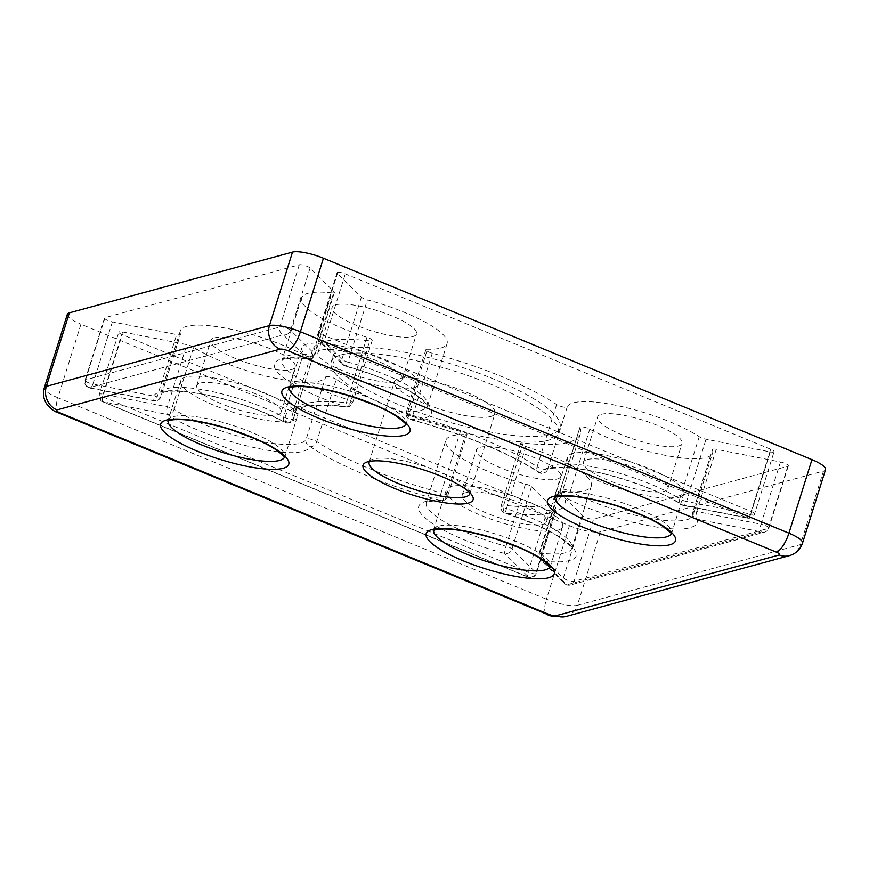 <?xml version="1.0" encoding="UTF-8"?>
<svg xmlns="http://www.w3.org/2000/svg" width="869" height="869" viewBox="0 0 869 869"><rect width="100%" height="100%" fill="white"/><g stroke="black" fill="none" stroke-linecap="round" stroke-linejoin="round"><path stroke-width="0.65" stroke-dasharray="4.34 3.26" d="M469.999 492.875A52.77 12.503 -162.6 0 0 469.26 490.312A52.77 12.503 -162.6 0 0 425.962 466.859A52.77 12.503 -162.6 0 0 373.572 458.973A52.77 12.503 -162.6 0 0 371.574 459.701A52.77 12.503 -162.6 0 0 369.499 461.385M557.496 530.318A61.004 14.447 -162.6 0 0 562.612 526.668A61.004 14.447 -162.6 0 0 518.912 498.067A61.004 14.447 -162.6 0 0 451.293 486.531A61.004 14.447 -162.6 0 0 446.177 490.181A61.004 14.447 -162.6 0 0 489.888 518.782A61.004 14.447 -162.6 0 0 557.496 530.318M291.995 420.857A61.004 14.447 -162.6 0 0 297.1 417.207A61.004 14.447 -162.6 0 0 253.4 388.606A61.004 14.447 -162.6 0 0 185.792 377.059A61.004 14.447 -162.6 0 0 180.676 380.709A61.004 14.447 -162.6 0 0 224.376 409.31A61.004 14.447 -162.6 0 0 291.995 420.857M413.242 387.846A61.004 14.447 -162.6 0 0 418.358 384.196A61.004 14.447 -162.6 0 0 374.648 355.595A61.004 14.447 -162.6 0 0 307.039 344.048A61.004 14.447 -162.6 0 0 301.923 347.709A61.004 14.447 -162.6 0 0 345.623 376.31A61.004 14.447 -162.6 0 0 413.242 387.846M678.743 497.318A61.004 14.447 -162.6 0 0 683.86 493.668A61.004 14.447 -162.6 0 0 640.16 465.067A61.004 14.447 -162.6 0 0 572.541 453.52A61.004 14.447 -162.6 0 0 567.424 457.17A61.004 14.447 -162.6 0 0 611.135 485.771A61.004 14.447 -162.6 0 0 678.743 497.318M490.605 416.533A52.77 12.503 -162.6 0 0 495.037 413.372A52.77 12.503 -162.6 0 0 457.224 388.639A52.77 12.503 -162.6 0 0 398.741 378.656A52.77 12.503 -162.6 0 0 394.32 381.817A52.77 12.503 -162.6 0 0 432.121 406.551A52.77 12.503 -162.6 0 0 490.605 416.533M525.93 446.568L506.431 508.778A76.255 18.064 17.4 0 1 571.845 548.198A76.255 18.064 17.4 0 1 565.458 552.76A76.255 18.064 17.4 0 1 541.43 553.227L560.929 491.007A76.255 18.064 -162.6 0 0 584.956 490.55A76.255 18.064 -162.6 0 0 591.344 485.988A76.255 18.064 -162.6 0 0 525.93 446.568A6.105 1.445 17.4 0 1 520.694 443.407A6.105 1.445 17.4 0 1 521.204 443.049A6.105 1.445 17.4 0 1 523.181 443.016A140.322 33.228 -162.6 0 0 568.576 442.299A140.322 33.228 -162.6 0 0 580.34 433.903A140.322 33.228 -162.6 0 0 579.96 427.559A6.105 1.445 17.4 0 1 579.949 427.276A6.105 1.445 17.4 0 1 580.459 426.918A6.105 1.445 17.4 0 1 589.769 429.177A76.255 18.064 -162.6 0 0 706.204 457.539A76.255 18.064 -162.6 0 0 712.591 452.977A76.255 18.064 -162.6 0 0 712.471 449.751L692.973 511.971A76.255 18.064 17.4 0 1 693.104 515.187A76.255 18.064 17.4 0 1 686.706 519.76A76.255 18.064 17.4 0 1 570.281 491.398A6.105 3.737 118.3 0 1 569.108 493.842A6.105 3.737 118.3 0 1 564.502 496.97C600.903 517.272 670.51 534.229 690.247 527.602C696.026 525.984 698.274 523.181 697.014 519.195A6.105 5.844 161.7 0 1 692.973 511.971A6.105 1.445 -162.6 0 1 692.962 511.711L712.461 449.501A6.105 1.445 -162.6 0 0 712.471 449.751M579.96 427.559L560.462 489.768A6.105 1.445 17.4 0 1 560.451 489.497A6.105 1.445 17.4 0 1 560.961 489.128A6.105 1.445 17.4 0 1 570.281 491.398L589.769 429.177M520.694 443.407L501.196 505.628A6.105 6.105 0 0 0 505.161 513.264L506.431 508.778A6.105 1.445 17.4 0 1 502.032 506.768A6.105 1.445 17.4 0 1 501.196 505.628A6.105 1.445 17.4 0 1 501.706 505.258A6.105 1.445 17.4 0 1 503.683 505.226A6.105 3.737 96.5 0 0 505.247 513.112A146.416 34.673 -162.6 0 0 552.619 512.362A146.416 34.673 -162.6 0 0 564.502 496.97A6.105 5.833 -20.1 0 1 560.538 493.418L560.853 496.112A140.322 33.228 17.4 0 1 549.089 504.509A140.322 33.228 17.4 0 1 503.683 505.226L523.181 443.016M460.613 430.644L441.115 492.864A140.322 33.228 17.4 0 1 316.772 441.593A6.105 4.595 123.6 0 1 315.621 443.863A6.105 4.595 123.6 0 1 310.211 446.699A6.105 5.92 23.9 0 1 306.17 439.182A76.255 18.064 17.4 0 1 299.946 443.299A76.255 18.064 17.4 0 1 174.148 409.397L193.646 347.187A76.255 18.064 -162.6 0 0 319.444 381.078A76.255 18.064 -162.6 0 0 325.669 376.972L306.17 439.182A6.105 1.445 17.4 0 1 306.67 438.856A6.105 1.445 17.4 0 1 311.45 439.388A6.105 1.445 17.4 0 1 316.772 441.593L336.27 379.373A140.322 33.228 -162.6 0 0 460.613 430.644A6.105 1.445 17.4 0 1 467.055 434.152A6.105 1.445 17.4 0 1 465.48 434.609A76.255 18.064 -162.6 0 0 445.808 440.377A76.255 18.064 -162.6 0 0 525.484 484L505.986 546.221A6.105 1.445 17.4 0 1 512.004 548.969L535.967 572.638A6.105 1.445 17.4 0 1 536.325 573.377A6.105 1.445 17.4 0 1 535.51 573.801A6.105 1.445 17.4 0 1 528.07 572.215L102.727 396.84A6.105 1.445 17.4 0 1 100.174 395.504A6.105 1.445 17.4 0 1 99.327 394.352A6.105 1.445 17.4 0 1 99.848 393.994A6.105 1.445 17.4 0 1 103.118 394.168A6.105 2.477 101.2 0 0 102.683 395.895A6.105 2.477 101.2 0 0 103.378 401.836A6.105 2.053 112.4 0 1 102.824 401.815A6.105 2.053 112.4 0 1 102.607 401.674A6.105 2.053 112.4 0 1 102.727 396.84L122.225 334.619A6.105 1.445 -162.6 0 1 118.825 332.143L99.327 394.352A6.105 6.105 0 0 0 102.824 401.815L528.178 577.19A6.105 2.053 -67.6 0 0 528.721 577.212L103.378 401.836L167.63 414.535C199.262 436.52 281.719 458.734 303.487 451.141A82.359 19.509 -162.6 0 0 310.211 446.699A146.416 34.673 -162.6 0 0 439.964 500.196A6.105 1.065 -75.1 0 1 441.115 492.864A6.105 1.445 17.4 0 1 447.557 496.373A6.105 1.445 17.4 0 1 446.709 496.796A6.105 1.445 17.4 0 1 445.982 496.829L465.48 434.609M325.669 376.972A6.105 1.445 17.4 0 1 326.168 376.635A6.105 1.445 17.4 0 1 330.948 377.168A6.105 1.445 17.4 0 1 336.27 379.373M440.692 348.067A76.255 18.064 -162.6 0 0 447.09 343.505A76.255 18.064 -162.6 0 0 367.413 299.881L347.915 362.091A6.105 1.445 17.4 0 1 342.386 359.744A6.105 1.445 17.4 0 1 341.897 359.342L317.935 335.684A6.105 1.445 17.4 0 1 317.576 334.934A6.105 1.445 17.4 0 1 318.087 334.576A6.105 1.445 17.4 0 1 325.832 336.097L751.174 511.472A6.105 1.445 17.4 0 1 754.564 513.959A6.105 1.445 17.4 0 1 753.727 514.383A6.105 1.445 17.4 0 1 750.783 514.155A6.105 2.477 -78.8 0 1 747.568 518.12A6.105 2.477 -78.8 0 1 746.971 517.794A6.105 2.053 -67.6 0 0 751.174 511.472L770.673 449.262A6.105 1.445 17.4 0 1 774.062 451.739A6.105 1.445 17.4 0 1 770.282 451.934L706.041 439.236A6.105 1.445 -162.6 0 1 699.241 436.694A76.255 18.064 -162.6 0 0 621.129 406.42A76.255 18.064 -162.6 0 0 567.229 406.909A6.105 1.445 17.4 0 1 562.884 406.942A6.105 1.445 17.4 0 1 556.627 404.509A140.322 33.228 -162.6 0 0 432.284 353.238A6.105 1.445 17.4 0 1 425.843 349.729A6.105 1.445 17.4 0 1 426.353 349.36A6.105 1.445 17.4 0 1 427.418 349.262A76.255 18.064 -162.6 0 0 440.692 348.067M432.284 353.238L412.786 415.447A6.105 1.445 17.4 0 1 407.181 413.09A6.105 1.445 17.4 0 1 406.344 411.949A6.105 1.445 17.4 0 1 406.855 411.58A6.105 1.445 17.4 0 1 407.919 411.482A6.105 4.606 91.1 0 0 410.396 419.423A82.359 19.509 -162.6 0 0 424.735 418.13C436.129 414.372 433.642 406.877 417.25 395.634C402.271 385.488 372.182 373.083 345.59 366.088A6.105 0.999 105.1 0 0 345.775 366.316A6.105 0.999 105.1 0 0 347.915 362.091A76.255 18.064 17.4 0 1 427.591 405.725A76.255 18.064 17.4 0 1 421.193 410.287A76.255 18.064 17.4 0 1 407.919 411.482L427.418 349.262M342.897 349.251A118.966 28.177 17.4 0 1 474.746 371.747A118.966 28.177 17.4 0 1 559.973 427.515A118.966 28.177 17.4 0 1 549.99 434.63A118.966 28.177 17.4 0 1 418.152 412.134A118.966 28.177 17.4 0 1 332.925 356.366A118.966 28.177 17.4 0 1 342.897 349.251M341.126 354.9A118.966 28.177 17.4 0 1 472.975 377.396A118.966 28.177 17.4 0 1 558.202 433.175A118.966 28.177 17.4 0 1 548.22 440.29A118.966 28.177 17.4 0 1 416.37 417.793A118.966 28.177 17.4 0 1 331.154 362.025A118.966 28.177 17.4 0 1 341.126 354.9M335.825 304.823A44.232 10.471 17.4 0 1 384.837 313.188A44.232 10.471 17.4 0 1 416.523 333.924A44.232 10.471 17.4 0 1 412.818 336.575A44.232 10.471 17.4 0 1 363.796 328.21A44.232 10.471 17.4 0 1 332.11 307.474A44.232 10.471 17.4 0 1 335.825 304.823M321.639 350.077A44.232 10.471 17.4 0 1 370.661 358.441A44.232 10.471 17.4 0 1 402.347 379.177A44.232 10.471 17.4 0 1 398.632 381.817A44.232 10.471 17.4 0 1 349.62 373.453A44.232 10.471 17.4 0 1 317.935 352.716A44.232 10.471 17.4 0 1 321.639 350.077M480.079 447.307A44.232 10.471 17.4 0 1 529.102 455.671A44.232 10.471 17.4 0 1 560.787 476.408A44.232 10.471 17.4 0 1 557.072 479.058A44.232 10.471 17.4 0 1 508.05 470.694A44.232 10.471 17.4 0 1 476.375 449.957A44.232 10.471 17.4 0 1 480.079 447.307M465.893 492.56A44.232 10.471 17.4 0 1 514.915 500.924A44.232 10.471 17.4 0 1 546.601 521.661A44.232 10.471 17.4 0 1 542.897 524.3A44.232 10.471 17.4 0 1 493.874 515.936A44.232 10.471 17.4 0 1 462.189 495.2A44.232 10.471 17.4 0 1 465.893 492.56M214.567 337.835A44.232 10.471 17.4 0 1 263.589 346.199A44.232 10.471 17.4 0 1 295.275 366.935A44.232 10.471 17.4 0 1 291.571 369.586A44.232 10.471 17.4 0 1 242.549 361.222A44.232 10.471 17.4 0 1 210.863 340.485A44.232 10.471 17.4 0 1 214.567 337.835M200.391 383.088A44.232 10.471 17.4 0 1 249.414 391.452A44.232 10.471 17.4 0 1 281.1 412.188A44.232 10.471 17.4 0 1 277.385 414.828A44.232 10.471 17.4 0 1 228.362 406.464A44.232 10.471 17.4 0 1 196.687 385.727A44.232 10.471 17.4 0 1 200.391 383.088M601.326 414.296A44.232 10.471 17.4 0 1 650.349 422.66A44.232 10.471 17.4 0 1 682.035 443.396A44.232 10.471 17.4 0 1 678.32 446.047A44.232 10.471 17.4 0 1 629.308 437.683A44.232 10.471 17.4 0 1 597.622 416.946A44.232 10.471 17.4 0 1 601.326 414.296M587.151 459.549A44.232 10.471 17.4 0 1 636.162 467.913A44.232 10.471 17.4 0 1 667.848 488.65A44.232 10.471 17.4 0 1 664.144 491.289A44.232 10.471 17.4 0 1 615.122 482.925A44.232 10.471 17.4 0 1 583.436 462.189A44.232 10.471 17.4 0 1 587.151 459.549M591.344 485.988L571.791 548.643L569.51 545.243C559.125 534.891 537.672 524.224 505.161 513.264L505.247 513.112C557.116 529.199 592.397 555.497 568.989 560.614C563.101 562.178 554.455 562.341 543.049 561.113A6.105 5.388 134.6 0 1 540.54 559.799A6.105 5.388 134.6 0 1 539.356 554.368L558.854 492.158A6.105 1.445 -162.6 0 1 558.495 491.409A6.105 1.445 -162.6 0 1 560.929 491.007M582.817 515.828L563.318 578.037L539.356 554.368A6.105 1.445 -162.6 0 1 538.997 553.629L538.997 553.629A6.105 1.445 -162.6 0 1 541.43 553.227A6.105 3.791 96.3 0 0 541.159 554.335A6.105 3.791 96.3 0 0 543.049 561.113L567.012 584.783A6.105 5.562 -105.2 0 0 568.456 585.152A6.105 5.562 -105.2 0 0 570.39 585.011A6.105 5.562 -105.2 0 0 574.094 581.307A6.105 1.445 17.4 0 1 569.13 580.731A6.105 1.445 17.4 0 1 563.807 578.439A6.105 1.445 17.4 0 1 563.318 578.037A6.105 5.388 -45.4 0 0 564.502 583.457A6.105 5.388 -45.4 0 0 567.012 584.783L761.255 531.893A6.105 2.477 -78.8 0 1 760.983 524.224A6.105 1.445 17.4 0 1 768.848 528.059A6.105 1.445 17.4 0 1 768.337 528.428L574.094 581.307L593.592 519.097A6.105 1.445 17.4 0 1 588.074 518.358A6.105 1.445 17.4 0 1 582.817 515.828L558.854 492.158M193.646 347.187A6.105 1.445 -162.6 0 0 186.857 344.645L122.605 331.947A6.105 1.445 -162.6 0 0 119.335 331.773A6.105 1.445 -162.6 0 0 118.825 332.143M556.627 404.509L537.129 466.718A140.322 33.228 17.4 0 0 412.786 415.447A6.105 1.065 -75.1 0 1 410.592 419.662L410.592 419.662A6.105 1.065 -75.1 0 1 410.396 419.423A146.416 34.673 -162.6 0 1 540.149 472.921A6.105 5.92 -156.1 0 0 547.731 469.13A6.105 1.445 17.4 0 1 543.386 469.162A6.105 1.445 17.4 0 1 537.129 466.718A6.105 4.595 -56.4 0 0 536.836 468.206A6.105 4.595 -56.4 0 0 538.541 472.345A6.105 4.595 -56.4 0 0 540.149 472.921A82.359 19.509 -162.6 0 1 598.361 472.399A82.359 19.509 -162.6 0 1 682.73 505.085A6.105 2.477 101.2 0 0 683.23 505.4A6.105 2.477 101.2 0 0 683.316 505.421A6.105 2.477 101.2 0 0 686.543 501.446A6.105 1.445 17.4 0 1 679.754 498.915L699.241 436.694M770.673 449.262L345.319 273.887A6.105 1.445 -162.6 0 0 337.585 272.355A6.105 1.445 -162.6 0 0 337.074 272.725A6.105 1.445 -162.6 0 0 337.433 273.463L361.395 297.133A6.105 1.445 -162.6 0 0 367.413 299.881M310.081 268.054L290.583 330.274L314.545 353.944A6.105 1.445 17.4 0 1 314.904 354.682A6.105 1.445 17.4 0 1 314.382 355.052A6.105 1.445 17.4 0 1 312.471 355.084L331.958 292.864A6.105 1.445 -162.6 0 0 333.881 292.831A6.105 1.445 -162.6 0 0 334.391 292.462A6.105 1.445 -162.6 0 0 334.044 291.723L310.081 268.054A6.105 1.445 17.4 0 0 304.823 265.523A6.105 1.445 17.4 0 0 299.305 264.784L105.062 317.663A6.105 1.445 17.4 0 0 104.552 318.032A6.105 1.445 17.4 0 0 112.405 321.878L176.657 334.576A6.105 1.445 -162.6 0 0 179.926 334.75A6.105 1.445 -162.6 0 0 180.437 334.38A6.105 1.445 -162.6 0 0 180.426 334.13L160.928 396.34A6.105 1.445 17.4 0 1 160.939 396.601A6.105 1.445 17.4 0 1 160.428 396.959A6.105 1.445 17.4 0 1 157.159 396.785A6.105 2.477 -78.8 0 1 153.932 400.761A6.105 2.477 -78.8 0 1 153.346 400.435A6.105 5.844 -18.3 0 0 160.928 396.34A76.255 18.064 17.4 0 1 160.798 393.125A76.255 18.064 17.4 0 1 207.159 390.561A76.255 18.064 17.4 0 1 283.62 416.914A6.105 3.737 -61.7 0 0 283.685 421.259A6.105 3.737 -61.7 0 0 284.739 422.367A6.105 3.737 -61.7 0 0 285.858 422.649A6.105 5.833 -20.1 0 0 288.747 422.725C290.974 422.247 292.527 420.846 293.429 418.543A6.105 1.445 17.4 0 1 293.45 418.815L293.45 418.815A6.105 1.445 17.4 0 1 289.746 419.021A6.105 1.445 17.4 0 1 283.62 416.914L303.118 354.704A76.255 18.064 -162.6 0 0 226.657 328.341A76.255 18.064 -162.6 0 0 180.296 330.904A76.255 18.064 -162.6 0 0 180.426 334.13M299.305 264.784L279.807 327.005A6.105 5.562 74.8 0 0 283.337 334.847L307.3 358.517A6.105 5.388 -45.4 0 0 312.101 357.344A6.105 5.388 -45.4 0 0 314.545 353.944L334.044 291.723M279.807 327.005A6.105 1.445 17.4 0 1 284.771 327.58A6.105 1.445 17.4 0 1 290.094 329.872A6.105 5.018 104.9 0 1 289.279 332.175A6.105 5.018 104.9 0 1 288.139 333.674A6.105 5.388 134.6 0 1 283.337 334.847L89.105 387.726A6.105 5.562 74.8 0 1 85.564 379.883L279.807 327.005M112.405 321.878L92.907 384.087A6.105 1.445 17.4 0 1 85.89 381.393A6.105 1.445 17.4 0 1 85.053 380.253A6.105 1.445 17.4 0 1 85.564 379.883L105.062 317.663M802.511 543.114A24.408 5.779 -162.6 0 1 800.458 544.57L823.508 471.041L600.403 531.785L577.364 605.313L800.458 544.57A18.303 16.674 -105.2 0 1 789.334 555.66M566.24 616.403A18.303 16.674 74.8 0 0 577.364 605.313A24.408 5.779 -162.6 0 1 546.427 599.197L569.467 525.669L80.936 324.235L57.886 397.763L546.427 599.197A18.303 6.17 -67.6 0 0 546.72 614.133M569.467 525.669A24.408 5.779 -162.6 0 0 600.403 531.785M712.461 449.501A6.105 1.445 -162.6 0 1 716.241 449.306L780.481 462.004A6.105 1.445 17.4 0 1 788.346 465.849A6.105 1.445 17.4 0 1 787.835 466.208L593.592 519.097M525.484 484A6.105 1.445 -162.6 0 1 531.502 486.749L555.465 510.418A6.105 1.445 17.4 0 1 555.812 511.157A6.105 1.445 17.4 0 1 547.568 509.994L122.225 334.619M331.958 292.864A76.255 18.064 -162.6 0 0 301.543 297.893A76.255 18.064 -162.6 0 0 366.968 337.313A6.105 1.445 17.4 0 1 372.204 340.474A6.105 1.445 17.4 0 1 369.716 340.865A140.322 33.228 -162.6 0 0 312.547 349.979A140.322 33.228 -162.6 0 0 312.927 356.323A6.105 1.445 17.4 0 1 312.949 356.605A6.105 1.445 17.4 0 1 309.234 356.811A6.105 1.445 17.4 0 1 303.118 354.704M67.347 314.296A24.408 5.779 -162.6 0 0 80.936 324.235M823.508 471.041A24.408 5.779 -162.6 0 0 825.55 469.586M366.968 337.313L347.47 399.534A6.105 1.445 17.4 0 1 352.705 402.684A6.105 1.445 17.4 0 1 351.858 403.118A6.105 1.445 17.4 0 1 350.218 403.086A6.105 3.737 -83.5 0 1 346.188 406.92A6.105 3.737 -83.5 0 1 345.112 406.518L347.47 399.534A76.255 18.064 17.4 0 1 282.056 360.114A76.255 18.064 17.4 0 1 312.471 355.084A6.105 3.791 -83.7 0 1 308.408 358.919A6.105 3.791 -83.7 0 1 308.093 358.864A6.105 3.791 -83.7 0 1 307.3 358.517A82.359 19.509 -162.6 0 0 276.874 371.389A82.359 19.509 -162.6 0 0 345.112 406.518A146.416 34.673 -162.6 0 0 285.858 422.649A82.359 19.509 -162.6 0 0 197.176 393.081A82.359 19.509 -162.6 0 0 153.346 400.435L89.105 387.726A6.105 2.477 -78.8 0 0 89.594 388.041A6.105 2.477 -78.8 0 0 89.692 388.063A6.105 2.477 -78.8 0 0 92.907 384.087L157.159 396.785L176.657 334.576M716.241 449.306L696.742 511.526A6.105 1.445 -162.6 0 0 692.962 511.711A6.105 6.105 0 0 0 692.995 515.458L712.591 452.977M580.34 433.903L560.853 496.112A140.322 33.228 17.4 0 0 560.462 489.768A6.105 5.833 -20.1 0 0 560.538 493.418A6.105 6.105 0 0 1 560.451 489.497L579.949 427.276M787.835 466.208L768.337 528.428A6.105 5.562 -105.2 0 1 768.218 528.765A6.105 5.562 -105.2 0 1 764.633 532.121A6.105 5.562 -105.2 0 1 761.255 531.893L697.014 519.195A6.105 2.477 101.2 0 1 696.319 513.253A6.105 2.477 101.2 0 1 696.742 511.526L760.983 524.224L780.481 462.004M531.502 486.749L512.004 548.969A6.105 5.388 134.6 0 1 504.759 553.542A82.359 19.509 -162.6 0 1 426.516 519.184A82.359 19.509 -162.6 0 1 439.964 500.196A6.105 4.606 91.1 0 0 441.615 500.642A6.105 4.606 91.1 0 0 445.982 496.829A76.255 18.064 17.4 0 0 426.31 502.597L445.808 440.377M122.605 331.947L103.118 394.168L167.359 406.866A6.105 2.477 -78.8 0 0 167.63 414.535A6.105 4.562 123.3 0 0 174.148 409.397A6.105 1.445 -162.6 0 0 167.359 406.866L186.857 344.645M555.465 510.418L535.967 572.638A6.105 5.388 134.6 0 1 528.721 577.212L504.759 553.542A6.105 0.999 -74.9 0 1 505.986 546.221A76.255 18.064 17.4 0 1 426.31 502.597L426.103 502.988C426.766 503.585 423.29 501.065 441.615 500.642A6.105 6.105 0 0 0 447.557 496.373L467.055 434.152M361.395 297.133L341.897 359.342A6.105 5.388 -45.4 0 0 343.081 364.774A6.105 6.105 0 0 0 345.775 366.316L345.775 366.316C369.89 372.964 390.55 380.959 407.746 390.311C422.997 398.002 429.243 407.615 427.526 406.16L447.09 343.505M337.074 272.725L317.576 334.934A6.105 6.105 0 0 0 319.119 341.104L343.081 364.774A6.105 5.388 -45.4 0 0 345.59 366.088L321.628 342.419A6.105 5.388 134.6 0 1 319.119 341.104A6.105 5.388 134.6 0 1 317.935 335.684L337.433 273.463M433.642 530.383A61.004 14.447 17.4 0 1 433.772 529.775A61.004 14.447 17.4 0 1 438.888 526.125A61.004 14.447 17.4 0 1 506.497 537.661A61.004 14.447 17.4 0 1 550.207 566.262A61.004 14.447 17.4 0 1 549.968 566.838M168.13 420.911A61.004 14.447 17.4 0 1 168.26 420.303A61.004 14.447 17.4 0 1 173.376 416.653A61.004 14.447 17.4 0 1 240.995 428.189A61.004 14.447 17.4 0 1 284.695 456.79A61.004 14.447 17.4 0 1 284.456 457.366M289.388 387.9A61.004 14.447 17.4 0 1 289.518 387.292A61.004 14.447 17.4 0 1 294.634 383.642A61.004 14.447 17.4 0 1 362.243 395.178A61.004 14.447 17.4 0 1 405.942 423.779A61.004 14.447 17.4 0 1 405.714 424.354M554.889 497.372A61.004 14.447 17.4 0 1 555.019 496.764A61.004 14.447 17.4 0 1 560.136 493.114A61.004 14.447 17.4 0 1 627.755 504.65A61.004 14.447 17.4 0 1 671.455 533.251A61.004 14.447 17.4 0 1 671.216 533.827M100.174 395.504A6.105 5.018 -75.1 0 0 102.216 401.424M567.229 406.909L547.731 469.13A76.255 18.064 17.4 0 1 601.63 468.641A76.255 18.064 17.4 0 1 679.754 498.915A6.105 4.562 -56.7 0 0 679.439 500.653A6.105 4.562 -56.7 0 0 681.155 504.531A6.105 4.562 -56.7 0 0 682.73 505.085L746.971 517.794L321.628 342.419A6.105 2.053 -67.6 0 0 324.8 338.649A6.105 2.053 -67.6 0 0 325.832 336.097L345.319 273.887M58.19 412.71A18.303 6.17 112.4 0 1 57.886 397.763A24.408 5.779 -162.6 0 1 44.297 387.824M547.568 509.994L528.07 572.215A6.105 2.053 -67.6 0 0 528.178 577.19A6.105 6.105 0 0 0 536.325 573.377L555.812 511.157M770.282 451.934L750.783 514.155L686.543 501.446L706.041 439.236M312.927 356.323L293.429 418.543A140.322 33.228 17.4 0 1 293.049 412.199A140.322 33.228 17.4 0 1 350.218 403.086L369.716 340.865M290.094 329.872A6.105 1.445 17.4 0 1 290.583 330.274A6.105 5.388 134.6 0 1 288.139 333.674M446.177 490.181L433.305 530.579M180.676 380.709L167.804 421.107M301.923 347.709L289.051 388.095M567.424 457.17L554.552 497.568M469.26 490.312L472.443 495.982M562.612 526.668L550.131 567.196M297.1 417.207L284.619 457.724M418.358 384.196L405.866 424.713M683.86 493.668L671.379 534.185M469.857 493.69L495.037 413.372M425.843 349.729L406.344 411.949A6.105 6.105 0 0 0 410.592 419.662C459.788 432.643 511.113 453.857 538.541 472.345A6.105 6.105 0 0 0 547.503 469.738L547.361 469.977C545.721 468.261 568.044 464.785 600.392 473.062C630.199 479.829 664.112 493.125 681.155 504.531A6.105 6.105 0 0 0 683.316 505.421L747.568 518.12A6.105 6.105 0 0 0 754.564 513.959L774.062 451.739M558.202 433.175L559.973 427.515M402.347 379.177L416.523 333.924M546.601 521.661L560.787 476.408M281.1 412.188L295.275 366.935M667.848 488.65L682.035 443.396M558.495 491.409L538.997 553.629A6.105 6.105 0 0 0 540.54 559.799L564.502 583.457A6.105 6.105 0 0 0 570.39 585.011L764.633 532.121A6.105 6.105 0 0 0 768.848 528.059L788.346 465.849M180.296 330.904L160.602 393.516L164.458 392.017C171.106 390.539 181.86 390.952 196.731 393.244C224.756 397.633 262.112 410.016 284.739 422.367A6.105 6.105 0 0 0 293.45 418.815L312.949 356.605M104.552 318.032L85.053 380.253A6.105 6.105 0 0 0 89.692 388.063L153.932 400.761A6.105 6.105 0 0 0 160.939 396.601L180.437 334.38M371.574 459.701L365.73 462.536M369.151 462.134L394.32 381.817M372.204 340.474L352.705 402.684A6.105 6.105 0 0 1 346.188 406.92C327.711 404.889 313.6 404.867 303.857 406.855L295.656 409.636L293.049 412.199L312.547 349.979M334.391 292.462L314.904 354.682A6.105 6.105 0 0 1 308.408 358.919C297.752 357.832 290.018 357.898 285.206 359.125L281.849 360.505L301.543 297.893M331.154 362.025L332.925 356.366M317.935 352.716L332.11 307.474M462.189 495.2L476.375 449.957M196.687 385.727L210.863 340.485M583.436 462.189L597.622 416.946"/><path stroke-width="1.3" d="M367.902 461.743A57.647 13.654 17.4 0 1 425.137 470.357A57.647 13.654 17.4 0 1 472.443 495.982A57.647 13.654 17.4 0 1 468.272 503.129A57.647 13.654 17.4 0 1 397.915 489.779A57.647 13.654 17.4 0 1 365.73 462.536A57.647 13.654 17.4 0 1 367.902 461.743M369.499 461.385A52.77 12.503 -162.6 0 0 369.151 462.134A52.77 12.503 -162.6 0 0 406.953 486.868A52.77 12.503 -162.6 0 0 465.436 496.851A52.77 12.503 -162.6 0 0 469.857 493.69A52.77 12.503 -162.6 0 0 469.999 492.875M59.842 412.753A18.303 6.17 112.4 0 1 58.19 412.71C54.475 411.787 50.554 408.756 46.448 403.607C43.407 398.686 42.69 393.429 44.297 387.824A24.408 5.779 -162.6 0 1 46.35 386.368L69.39 312.84L292.495 252.097L269.444 325.625L46.35 386.368A18.303 16.674 74.8 0 0 56.963 409.907L280.057 349.164A6.105 1.445 17.4 0 1 287.791 350.696L776.332 552.119A6.105 1.445 17.4 0 1 779.211 554.965L556.117 615.708A6.105 1.445 17.4 0 1 548.382 614.177L59.842 412.753A6.105 1.445 17.4 0 1 56.963 409.907M280.057 349.164A18.303 16.674 -105.2 0 1 269.444 325.625A24.408 5.779 -162.6 0 1 300.392 331.741L323.431 258.212L811.961 459.647L788.922 533.175L300.392 331.741A18.303 6.17 112.4 0 1 287.791 350.696M69.39 312.84A24.408 5.779 -162.6 0 0 67.347 314.296L44.297 387.824M323.431 258.212A24.408 5.779 -162.6 0 0 292.495 252.097M779.211 554.965A18.303 16.674 -105.2 0 0 789.334 555.66C795.841 553.749 800.23 549.566 802.511 543.114L825.55 469.586A24.408 5.779 -162.6 0 0 811.961 459.647M548.632 577.766A67.109 15.892 17.4 0 1 463.546 560.939A67.109 15.892 17.4 0 1 431.806 529.59A67.109 15.892 17.4 0 1 516.892 546.416A67.109 15.892 17.4 0 1 548.632 577.766M549.968 566.838A61.004 14.447 17.4 0 1 545.091 569.912A61.004 14.447 17.4 0 1 478.689 558.81A61.004 14.447 17.4 0 1 433.642 530.383M283.12 468.293A67.109 15.892 17.4 0 1 198.034 451.467A67.109 15.892 17.4 0 1 166.294 420.118A67.109 15.892 17.4 0 1 251.38 436.944A67.109 15.892 17.4 0 1 283.12 468.293M284.456 457.366A61.004 14.447 17.4 0 1 279.579 460.44A61.004 14.447 17.4 0 1 213.177 449.338A61.004 14.447 17.4 0 1 168.13 420.911M404.367 435.282A67.109 15.892 17.4 0 1 319.281 418.456A67.109 15.892 17.4 0 1 287.552 387.107A67.109 15.892 17.4 0 1 372.638 403.933A67.109 15.892 17.4 0 1 404.367 435.282M405.714 424.354A61.004 14.447 17.4 0 1 400.837 427.429A61.004 14.447 17.4 0 1 334.424 416.327A61.004 14.447 17.4 0 1 289.388 387.9M669.88 544.754A67.109 15.892 17.4 0 1 584.794 527.928A67.109 15.892 17.4 0 1 553.053 496.579A67.109 15.892 17.4 0 1 638.139 513.405A67.109 15.892 17.4 0 1 669.88 544.754M671.216 533.827A61.004 14.447 17.4 0 1 666.338 536.901A61.004 14.447 17.4 0 1 599.936 525.799A61.004 14.447 17.4 0 1 554.889 497.372M556.117 615.708A18.303 16.674 74.8 0 0 566.24 616.403C555.726 617.066 549.219 616.306 546.72 614.133A18.303 6.17 -67.6 0 0 548.382 614.177M776.332 552.119A18.303 6.17 -67.6 0 0 788.922 533.175A24.408 5.779 -162.6 0 1 802.511 543.114M433.305 530.579L435.184 529.829C446.666 527.364 466.849 530.405 495.732 538.932L520.259 548.057C528.7 551.75 535.608 555.367 540.996 558.908C547.926 564.144 550.968 566.903 550.131 567.196M167.804 421.107L169.672 420.357C181.154 417.891 201.336 420.933 230.231 429.46L254.758 438.595C263.188 442.278 270.107 445.895 275.495 449.436C282.414 454.672 285.456 457.431 284.619 457.724M289.051 388.095L290.919 387.346C302.401 384.891 322.584 387.922 351.478 396.449L376.005 405.584C384.435 409.266 391.354 412.884 396.742 416.425C403.661 421.661 406.703 424.42 405.866 424.713M554.552 497.568L556.432 496.818C567.913 494.352 588.096 497.394 616.99 505.921L641.518 515.056C649.947 518.739 656.855 522.356 662.254 525.897C669.173 531.133 672.215 533.892 671.379 534.185M789.334 555.66L566.24 616.403M546.72 614.133L58.19 412.71"/></g></svg>
